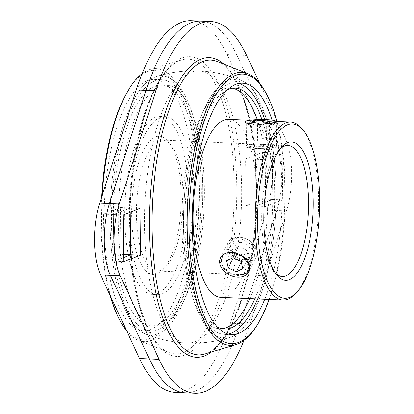 <?xml version="1.0" encoding="UTF-8"?>
<svg xmlns="http://www.w3.org/2000/svg" width="414" height="414" viewBox="0 0 414 414"><rect width="100%" height="100%" fill="white"/><g stroke="black" fill="none" stroke-linecap="round" stroke-linejoin="round"><path stroke-width="0.31" stroke-dasharray="2.07 1.55" d="M142.178 73.588A136.672 48.459 -87.5 0 1 148.569 69.919A136.672 48.459 -87.5 0 1 150.153 69.376A136.672 48.459 -87.5 0 1 198.984 188.38A136.672 48.459 -87.5 0 1 151.876 340.391A136.672 48.459 -87.5 0 1 138.493 340.427A136.672 48.459 -87.5 0 1 126.824 331.205M129.127 88.906A134.928 47.843 -87.5 0 1 147.405 71.591A134.928 47.843 -87.5 0 1 197.157 186.378A134.928 47.843 -87.5 0 1 150.67 338.616A134.928 47.843 -87.5 0 1 119.222 319.163M150.556 329.565A125.778 44.598 -87.5 0 1 143.632 330.77A125.778 44.598 -87.5 0 1 104.193 212.899A125.778 44.598 -87.5 0 1 147.519 80.642A125.778 44.598 -87.5 0 1 154.443 79.441A125.778 44.598 -87.5 0 1 193.876 197.312A125.778 44.598 -87.5 0 1 150.556 329.565M154.862 80.958A125.778 44.598 92.5 0 0 111.542 213.215A125.778 44.598 92.5 0 0 150.975 331.086A125.778 44.598 92.5 0 0 157.9 329.88A125.778 44.598 92.5 0 0 201.22 197.628A125.778 44.598 92.5 0 0 161.786 79.757A125.778 44.598 92.5 0 0 154.862 80.958M144.502 225.909A136.263 48.314 -87.5 0 1 198.953 70.861A136.263 48.314 -87.5 0 1 241.693 188.091A136.263 48.314 -87.5 0 1 187.242 343.139A136.263 48.314 -87.5 0 1 144.502 225.909A136.263 48.314 92.5 0 0 187.242 343.139A136.263 48.314 92.5 0 0 241.693 188.091A136.263 48.314 92.5 0 0 198.953 70.861A136.263 48.314 92.5 0 0 144.502 225.909M154.81 77.071A129.711 45.99 -87.5 0 1 155.933 76.673A129.711 45.99 -87.5 0 1 202.637 187.418A129.711 45.99 -87.5 0 1 144.879 333.658A129.711 45.99 -87.5 0 1 110.119 223.42A129.711 45.99 -87.5 0 1 154.81 77.071A129.711 45.99 -87.5 0 1 155.933 76.673A129.711 45.99 -87.5 0 1 202.637 187.418A129.711 45.99 -87.5 0 1 144.879 333.658A129.711 45.99 -87.5 0 1 110.119 223.42A129.711 45.99 -87.5 0 1 154.81 77.071M282.612 199.843L265.788 206.389L265.219 159.721L282.043 153.175L282.612 199.843L272.821 199.424L255.997 205.97L255.428 159.297L272.246 152.75L272.821 199.424L272.246 152.75L255.428 159.297L255.997 205.97L272.821 199.424L263.03 199.005L262.455 152.331L245.637 158.878L246.206 205.551L263.03 199.005M246.206 205.551L265.788 206.389M245.637 158.878L265.219 159.721M262.455 152.331L282.043 153.175M123.688 257.456L113.948 261.25L113.379 214.576L130.203 208.03L130.25 212.242L130.203 208.03L113.379 214.576L113.948 261.25L123.688 257.456M120.981 254.279L120.407 207.611L103.588 214.157L104.157 260.825L120.981 254.279L123.651 254.398M104.157 260.825L123.739 261.669M103.588 214.157L123.17 214.995M120.407 207.611L139.994 208.449M244.022 340.411A186.052 65.966 92.5 0 0 249.932 324.017L286.504 210.985L276.712 210.56A49.789 17.652 92.5 0 0 275.833 138.706L236.86 55.072A186.052 65.966 92.5 0 0 201.095 21.119A186.052 65.966 -87.5 0 1 236.86 55.072L275.833 138.706A49.789 17.652 -87.5 0 1 276.712 210.56L240.136 323.593L276.712 210.56L266.921 210.141L230.344 323.174A186.052 65.966 -87.5 0 1 175.313 392.456M191.304 20.7A186.052 65.966 -87.5 0 1 227.063 54.653L266.042 138.281A49.789 17.652 -87.5 0 1 266.921 210.141M185.105 392.881A186.052 65.966 92.5 0 0 240.136 323.593A186.052 65.966 -87.5 0 1 185.105 392.881M110.869 296.973A136.672 48.459 -87.5 0 1 102.232 195.185M110.01 295.12A134.928 47.843 -87.5 0 1 101.528 197.354M183.557 226.582A129.711 45.99 -87.5 0 1 228.249 80.228A129.711 45.99 -87.5 0 1 241.321 80.342A129.711 45.99 -87.5 0 1 276.076 190.58A129.711 45.99 -87.5 0 1 230.267 337.327A129.711 45.99 -87.5 0 1 183.557 226.582A129.711 45.99 92.5 0 0 230.267 337.327A129.711 45.99 92.5 0 0 231.385 336.929A129.711 45.99 92.5 0 0 276.076 190.58A129.711 45.99 92.5 0 0 241.321 80.342A129.711 45.99 92.5 0 0 183.557 226.582M222.199 328.706A120.541 42.74 -87.5 0 1 219.741 328.799A120.541 42.74 -87.5 0 1 181.948 215.839A120.541 42.74 -87.5 0 1 223.467 89.093A120.541 42.74 -87.5 0 1 230.101 87.939A120.541 42.74 -87.5 0 1 232.539 88.244M217.36 326.889A120.541 42.74 -87.5 0 1 187.118 206.741A120.541 42.74 -87.5 0 1 227.56 89.636M302.349 129.184A89.093 31.588 -87.5 0 1 318.397 212.387A89.093 31.588 -87.5 0 1 295.265 293.909M228.751 119.356A89.093 31.588 -87.5 0 1 256.685 202.85A89.093 31.588 -87.5 0 1 225.997 296.527A89.093 31.588 -87.5 0 1 221.092 297.381M255.397 124.987L245.336 122.616L245.875 121.157L260.639 120.728L270.295 121.142L276.055 121.99L274.736 123.315A14.304 2.06 -0.7 0 0 274.886 123.015A14.304 2.06 -0.7 0 0 265.684 121.204A14.304 2.06 -0.7 0 0 246.278 123.367A14.304 2.06 -0.7 0 0 246.433 123.662A14.304 2.06 -0.7 0 0 255.479 125.178A14.304 2.06 -0.7 0 0 274.736 123.315M275.119 272.754A65.51 23.225 -87.5 0 1 273.701 271.139A65.51 23.225 -87.5 0 1 261.902 209.96A65.51 23.225 -87.5 0 1 278.912 150.018A65.51 23.225 -87.5 0 1 280.459 148.533M255.764 148.673C264.179 148.378 270.326 147.389 274.213 145.697L275.155 145.148L273.933 144.905L254.983 144.088L247.484 144.548L246.547 145.5L249.062 147.482L255.764 148.673M160.632 270.394A65.51 23.225 -87.5 0 1 157.025 271.02A65.51 23.225 -87.5 0 1 136.485 209.629A65.51 23.225 -87.5 0 1 159.048 140.744A65.51 23.225 -87.5 0 1 162.655 140.118A65.51 23.225 -87.5 0 1 171.246 145.386A65.51 23.225 -87.5 0 1 183.05 206.565A65.51 23.225 -87.5 0 1 166.04 266.512A65.51 23.225 -87.5 0 1 160.632 270.394M244.984 260.525L254.765 256.297L252.193 244.922L239.582 237.993L233.206 239.427L229.097 243.655L228.409 249.518L231.643 255.071L244.984 260.525M157.216 273.913A69.216 24.54 -87.5 0 1 131.693 215.026A69.216 24.54 -87.5 0 1 155.545 136.93A69.216 24.54 -87.5 0 1 168.431 141.831A69.216 24.54 -87.5 0 1 180.897 206.477A69.216 24.54 -87.5 0 1 162.925 269.809A69.216 24.54 -87.5 0 1 157.216 273.913M160.197 117.472A89.093 31.588 -87.5 0 1 165.103 116.619A89.093 31.588 -87.5 0 1 193.038 200.112A89.093 31.588 -87.5 0 1 162.355 293.79A89.093 31.588 -87.5 0 1 157.449 294.644A89.093 31.588 -87.5 0 1 129.515 211.15A89.093 31.588 -87.5 0 1 160.197 117.472M155.302 117.26A89.093 31.588 -87.5 0 1 160.208 116.406A89.093 31.588 -87.5 0 1 188.142 199.9A89.093 31.588 -87.5 0 1 157.46 293.583A89.093 31.588 -87.5 0 1 152.554 294.432A89.093 31.588 -87.5 0 1 124.619 210.943A89.093 31.588 -87.5 0 1 155.302 117.26M157.837 324.695A120.541 42.74 -87.5 0 1 151.203 325.849A120.541 42.74 -87.5 0 1 113.41 212.889A120.541 42.74 -87.5 0 1 154.924 86.148A120.541 42.74 -87.5 0 1 161.558 84.994A120.541 42.74 -87.5 0 1 199.351 197.954A120.541 42.74 -87.5 0 1 157.837 324.695M162.733 324.907A120.541 42.74 -87.5 0 1 156.099 326.061A120.541 42.74 -87.5 0 1 118.306 213.101A120.541 42.74 -87.5 0 1 159.82 86.355A120.541 42.74 -87.5 0 1 166.454 85.201A120.541 42.74 -87.5 0 1 204.247 198.161A120.541 42.74 -87.5 0 1 162.733 324.907M232.394 252.597A14.304 10.417 -153.8 0 0 222.256 257.544A14.304 10.417 -153.8 0 0 224.781 268.898A14.304 10.417 -153.8 0 0 237.791 275.129A14.304 10.417 -153.8 0 0 247.924 270.182A14.304 10.417 -153.8 0 0 245.404 258.828A14.304 10.417 -153.8 0 0 232.394 252.597M237.765 275.445L226.618 272.143L219.974 264.106L222.675 255.697L232.28 252.561M257.177 119.62A120.541 42.74 -87.5 0 1 249.854 298.618M261.964 119.517A120.541 42.74 -87.5 0 1 254.75 298.83M275.548 146.758A15.722 2.261 -0.7 0 0 276.417 146.266A15.722 2.261 -0.7 0 0 276.583 145.935A15.722 2.261 -0.7 0 0 263.697 143.865A15.722 2.261 -0.7 0 0 246.175 145.495A15.722 2.261 -0.7 0 0 245.14 146.318A15.722 2.261 -0.7 0 0 245.311 146.649A15.722 2.261 -0.7 0 0 259.159 148.398A15.722 2.261 -0.7 0 0 275.548 146.758M274.068 148.284A14.117 2.034 -0.7 0 0 274.849 147.845A14.117 2.034 -0.7 0 0 264.432 145.707A14.117 2.034 -0.7 0 0 247.696 147.151A14.117 2.034 -0.7 0 0 246.92 148.186A14.117 2.034 -0.7 0 0 259.35 149.754A14.117 2.034 -0.7 0 0 274.068 148.284M253.539 147.4A7.861 1.133 -0.7 0 0 253.528 147.405A7.861 1.133 -0.7 0 0 258.088 148.807A7.861 1.133 -0.7 0 0 268.225 148.031A7.861 1.133 -0.7 0 0 268.22 147.224A7.861 1.133 -0.7 0 0 260.877 146.587A7.861 1.133 -0.7 0 0 253.539 147.4M257.549 141.2L266.512 140.884L269.747 139.627L264.023 138.68L255.06 138.995L251.821 140.253L257.549 141.2L257.327 123.046M266.29 122.735L266.512 140.884M269.524 121.473L269.747 139.627M263.827 122.818L264.023 138.68M254.858 122.642L255.06 138.995M251.603 122.104L251.821 140.253M256.799 250.242A15.722 11.447 -153.8 0 0 243.194 237.853A15.722 11.447 -153.8 0 0 228.005 242.666A15.722 11.447 -153.8 0 0 227.426 248.98A15.722 11.447 -153.8 0 0 241.026 261.369A15.722 11.447 -153.8 0 0 256.214 256.556A15.722 11.447 -153.8 0 0 256.799 250.242M255.785 249.187A14.117 10.278 -153.8 0 0 239.934 237.507A14.117 10.278 -153.8 0 0 229.413 248.053A14.117 10.278 -153.8 0 0 245.264 259.738A14.117 10.278 -153.8 0 0 255.785 249.187M235.255 248.307A7.861 5.724 -153.8 0 0 244.084 254.812A7.861 5.724 -153.8 0 0 249.942 248.938A7.861 5.724 -153.8 0 0 241.114 242.433A7.861 5.724 -153.8 0 0 235.255 248.307M241.931 260.603L248.416 257.348L246.703 250.196L238.505 246.309L232.016 249.564L233.729 256.716L241.931 260.603L241.264 261.958M242.863 268.624L248.416 257.348M241.15 261.477L246.703 250.196M232.947 257.586L238.505 246.309M226.463 260.846L232.016 249.564M233.232 257.72L233.729 256.716M256.147 326.542A136.672 48.459 92.5 0 0 266.176 93.31M269.229 299.451A134.928 47.843 92.5 0 0 276.883 121.426M228.104 333.974A125.778 44.598 -87.5 0 1 224.414 334.243A125.778 44.598 -87.5 0 1 184.975 216.372A125.778 44.598 -87.5 0 1 228.295 84.12A125.778 44.598 -87.5 0 1 235.224 82.914A125.778 44.598 -87.5 0 1 238.878 83.499M286.504 210.985A49.789 17.652 92.5 0 0 285.624 139.125L277.385 121.447M276.19 118.88L259.371 82.795M264.67 119.553A125.778 44.598 -87.5 0 1 257.441 298.944M264.784 299.26A125.778 44.598 92.5 0 0 272.091 120.112M179.826 60.584A147.472 52.288 -87.5 0 1 181.529 59.999A147.472 52.288 -87.5 0 1 234.2 186.041A147.472 52.288 -87.5 0 1 183.392 352.428A147.472 52.288 -87.5 0 1 168.953 352.469A147.472 52.288 -87.5 0 1 129.018 226.97A147.472 52.288 -87.5 0 1 179.826 60.584M236.787 185.767A149.966 53.173 -87.5 0 1 185.12 354.969A149.966 53.173 -87.5 0 1 129.825 227.389A149.966 53.173 -87.5 0 1 181.492 58.188A149.966 53.173 -87.5 0 1 236.787 185.767M266.042 138.281L285.624 139.125M227.063 54.653L246.651 55.492M230.344 323.174L249.932 324.017M206.374 353.416A147.472 52.288 92.5 0 0 257.182 187.03A147.472 52.288 92.5 0 0 217.246 61.531C225.433 63.927 233.574 74.851 241.657 94.314C250.729 118.787 255.573 149.599 256.199 186.745C256.499 219.617 253.29 250.594 246.578 279.673C242.682 296.196 237.931 310.422 232.326 322.346C222.168 342.042 212.946 352.593 204.666 354.001A147.472 52.288 92.5 0 0 206.374 353.416M211.482 351.967A149.966 53.173 92.5 0 0 256.375 186.611A149.966 53.173 92.5 0 0 223.86 64.149M150.153 69.376L181.529 59.999C177.285 61.231 172.954 64.175 168.529 68.828C160.006 77.951 152.466 92.291 145.909 111.858C135.052 145.692 129.748 184.158 129.996 227.255C130.622 264.401 135.471 295.213 144.543 319.686C152.626 339.149 160.761 350.073 168.953 352.469L138.493 340.427M143.632 330.77L150.975 331.086M198.953 70.861C184.266 70.256 169.926 72.191 155.933 76.673C184.83 67.72 213.293 68.941 241.321 80.342C227.757 74.675 213.64 71.518 198.953 70.861M144.879 333.658C158.438 339.325 172.56 342.481 187.242 343.139C201.928 343.744 216.268 341.809 230.267 337.327C201.364 346.28 172.902 345.059 144.879 333.658M154.443 79.441L161.786 79.757M219.741 328.799L224.636 329.006M249.828 120.262L260.639 120.728M270.295 121.142L276.221 121.4M273.701 271.139L276.516 274.694M278.912 150.018L282.022 146.716M157.025 271.02L282.291 276.407M160.208 116.406L165.103 116.619M151.203 325.849L156.099 326.061M246.433 123.662L245.336 122.616M246.278 123.367L246.547 145.5M222.256 257.544L229.097 243.655M247.924 270.182L254.765 256.297M274.886 123.015L275.155 145.148M161.558 84.994L166.454 85.201M152.554 294.432L157.449 294.644M171.246 145.386L168.431 141.831M166.04 266.512L162.925 269.809M162.655 140.118L254.983 144.088M273.933 144.905L287.921 145.505M230.101 87.939L234.997 88.151M276.283 121.597L276.583 145.935M274.849 147.845L276.417 146.266M268.22 147.224L260.841 144.538L253.528 147.405M246.92 148.186L245.311 146.649M244.845 121.98L245.14 146.318M220.558 257.793L228.005 242.666M248.767 271.682L256.214 256.556M231.757 334.559L224.414 334.243M242.568 83.23L235.224 82.914"/><path stroke-width="0.62" d="M140.563 255.122L123.739 261.669L123.17 214.995L139.994 208.449L140.563 255.122L130.772 254.703L123.688 257.456L130.772 254.703L130.25 212.242L130.772 254.703L123.651 254.398M259.371 82.795L246.651 55.492A186.052 65.966 92.5 0 0 210.886 21.544L201.095 21.119A186.052 65.966 92.5 0 0 146.059 90.407L109.487 203.44A49.789 17.652 92.5 0 0 110.367 275.294L149.34 358.928A186.052 65.966 92.5 0 0 185.105 392.881A186.052 65.966 -87.5 0 1 149.34 358.928L110.367 275.294A49.789 17.652 -87.5 0 1 109.487 203.44L146.059 90.407A186.052 65.966 -87.5 0 1 201.095 21.119L191.304 20.7A186.052 65.966 -87.5 0 0 136.268 89.983L155.85 90.826L119.279 203.859A49.789 17.652 92.5 0 0 120.158 275.719L159.131 359.347A186.052 65.966 92.5 0 0 194.896 393.3A186.052 65.966 92.5 0 0 244.022 340.411M194.896 393.3L175.313 392.456A186.052 65.966 -87.5 0 1 139.549 358.508L100.571 274.875A49.789 17.652 -87.5 0 1 99.696 203.015L136.268 89.983M126.824 331.205A136.672 48.459 -87.5 0 1 120.024 320.69A136.672 48.459 -87.5 0 1 110.869 296.973M102.232 195.185A136.672 48.459 -87.5 0 1 130.053 87.457A136.672 48.459 -87.5 0 1 142.178 73.588M120.024 320.69L119.222 319.163A134.928 47.843 -87.5 0 1 110.01 295.12M101.528 197.354A134.928 47.843 -87.5 0 1 129.127 88.906L130.053 87.457M249.854 298.618A120.541 42.74 -87.5 0 1 226.38 327.645A120.541 42.74 -87.5 0 1 222.199 328.706M254.75 298.83A120.541 42.74 -87.5 0 1 231.276 327.852A120.541 42.74 -87.5 0 1 224.636 329.006A120.541 42.74 -87.5 0 1 217.36 326.889M227.56 89.636A120.541 42.74 -87.5 0 1 228.362 89.305A120.541 42.74 -87.5 0 1 234.997 88.151A120.541 42.74 -87.5 0 1 261.964 119.517M296.817 292.263L295.265 293.909A89.093 31.588 -87.5 0 1 287.916 299.193A89.093 31.588 -87.5 0 1 283.01 300.041A89.093 31.588 -87.5 0 1 255.076 216.553A89.093 31.588 -87.5 0 1 285.758 122.87A89.093 31.588 -87.5 0 1 290.664 122.021A89.093 31.588 -87.5 0 1 302.349 129.184L303.757 130.959A87.24 30.931 -87.5 0 1 319.473 212.434A87.24 30.931 -87.5 0 1 296.817 292.263A87.24 30.931 -87.5 0 1 289.624 297.433A87.24 30.931 -87.5 0 1 257.456 223.213A87.24 30.931 -87.5 0 1 287.513 124.78A87.24 30.931 -87.5 0 1 303.757 130.959M283.01 300.041L221.092 297.381A89.093 31.588 -87.5 0 1 193.162 213.888A89.093 31.588 -87.5 0 1 223.845 120.21A89.093 31.588 -87.5 0 1 228.751 119.356L249.828 120.262M276.055 121.99L275.253 122.42L255.397 124.987M280.459 148.533A65.51 23.225 -87.5 0 1 284.314 146.132A65.51 23.225 -87.5 0 1 287.921 145.505A65.51 23.225 -87.5 0 1 308.461 206.897A65.51 23.225 -87.5 0 1 285.898 275.781A65.51 23.225 -87.5 0 1 282.291 276.407A65.51 23.225 -87.5 0 1 275.119 272.754M289.407 279.595A69.216 24.54 -87.5 0 1 276.516 274.694A69.216 24.54 -87.5 0 1 264.049 210.053A69.216 24.54 -87.5 0 1 282.022 146.716A69.216 24.54 -87.5 0 1 287.73 142.618A69.216 24.54 -87.5 0 1 313.253 201.499A69.216 24.54 -87.5 0 1 289.407 279.595M232.28 252.561L243.08 256.577L249.352 265.369L247.023 273.023L237.765 275.445M232.539 88.244A120.541 42.74 -87.5 0 1 257.177 119.62M275.253 122.42A15.722 2.261 -0.7 0 0 276.283 121.597A15.722 2.261 -0.7 0 0 263.402 119.527A15.722 2.261 -0.7 0 0 245.875 121.157A15.722 2.261 -0.7 0 0 244.845 121.98A15.722 2.261 -0.7 0 0 257.725 124.05A15.722 2.261 -0.7 0 0 275.253 122.42M266.29 122.735L257.327 123.046L251.603 122.104L254.838 120.841L263.801 120.526L269.524 121.473L266.29 122.735M263.801 120.526L263.827 122.818M254.838 120.841L254.858 122.642M249.352 265.369A15.722 11.447 -153.8 0 0 235.747 252.98A15.722 11.447 -153.8 0 0 220.558 257.793A15.722 11.447 -153.8 0 0 219.974 264.106A15.722 11.447 -153.8 0 0 233.579 276.495A15.722 11.447 -153.8 0 0 248.767 271.682A15.722 11.447 -153.8 0 0 249.352 265.369M236.378 271.884L228.176 267.993L226.463 260.846L232.947 257.586L241.15 261.477L242.863 268.624L236.378 271.884L241.264 261.958M228.176 267.993L233.232 257.72M276.883 121.426A134.928 47.843 92.5 0 0 266.978 94.837L266.176 93.31A136.672 48.459 92.5 0 0 247.707 73.573A136.672 48.459 92.5 0 0 234.324 73.609A136.672 48.459 92.5 0 0 187.216 225.62A136.672 48.459 92.5 0 0 236.047 344.624A136.672 48.459 92.5 0 0 237.626 344.081A136.672 48.459 92.5 0 0 256.147 326.542L257.073 325.094A134.928 47.843 92.5 0 0 269.229 299.451M266.978 94.837A134.928 47.843 92.5 0 0 235.53 75.384A134.928 47.843 92.5 0 0 189.043 227.622A134.928 47.843 92.5 0 0 238.795 342.409A134.928 47.843 92.5 0 0 257.073 325.094M272.091 120.112A125.778 44.598 92.5 0 0 242.568 83.23A125.778 44.598 92.5 0 0 235.644 84.435A125.778 44.598 92.5 0 0 192.319 216.688A125.778 44.598 92.5 0 0 231.757 334.559A125.778 44.598 92.5 0 0 238.681 333.358A125.778 44.598 92.5 0 0 264.784 299.26M257.441 298.944A125.778 44.598 -87.5 0 1 231.338 333.042A125.778 44.598 -87.5 0 1 228.104 333.974M210.886 21.544A186.052 65.966 92.5 0 0 155.85 90.826M277.385 121.447L276.19 118.88M238.878 83.499A125.778 44.598 -87.5 0 1 264.67 119.553M99.696 203.015L119.279 203.859M100.571 274.875L120.158 275.719M139.549 358.508L159.131 359.347M247.707 73.573L217.246 61.531A147.472 52.288 92.5 0 0 202.808 61.572A147.472 52.288 92.5 0 0 151.995 227.959A147.472 52.288 92.5 0 0 204.666 354.001L236.047 344.624M223.86 64.149A149.966 53.173 92.5 0 0 149.407 228.233A149.966 53.173 92.5 0 0 204.702 355.812A149.966 53.173 92.5 0 0 211.482 351.967M276.221 121.4L290.664 122.021"/></g></svg>

